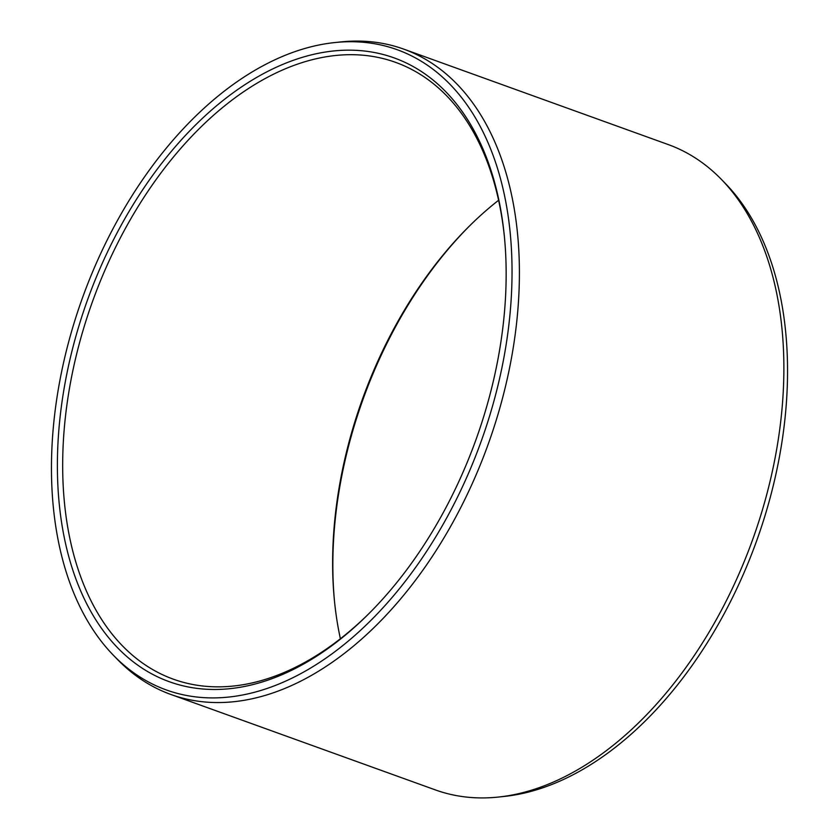 <?xml version="1.0" encoding="UTF-8"?>
<svg xmlns="http://www.w3.org/2000/svg" width="839" height="839" viewBox="0 0 839 839"><rect width="100%" height="100%" fill="white"/><g stroke="black" fill="none" stroke-linecap="round" stroke-linejoin="round"><path stroke-width="1.26" d="M498.209 357.865A331.562 206.404 109.8 0 1 367.996 614.536A331.562 206.404 109.8 0 1 133.506 662.013A331.562 206.404 109.8 0 1 65.306 381.745A331.562 206.404 -70.2 0 1 297.583 58.845A331.562 206.404 -70.2 0 1 504.386 236.514A331.562 206.404 -70.2 0 1 498.209 357.865M368.887 613.645A327.818 204.076 109.8 0 1 173.254 679.15A327.818 204.076 109.8 0 1 70.497 382.605A327.818 204.076 -70.2 0 1 395.777 62.432A327.818 204.076 -70.2 0 1 504.512 237.762M498.607 200.259A327.818 204.076 -70.2 0 0 469.221 226.236A327.818 204.076 -70.2 0 0 340.477 480.013A327.818 204.076 109.8 0 0 334.373 599.99A327.818 204.076 109.8 0 0 340.393 638.741M334.488 601.238A331.562 206.404 109.8 0 1 340.791 481.135A331.562 206.404 -70.2 0 1 470.113 225.355M721.33 179.336L725.494 183.615A340.309 211.848 -70.2 0 1 779.41 456.94A340.309 211.848 109.8 0 1 504.386 796.421L498.45 797.05A343.036 213.546 109.8 0 1 435.305 789.887L170.841 694.461A343.036 213.546 109.8 0 1 117.67 659.664L113.506 655.385A340.309 211.848 109.8 0 1 59.59 382.06A340.309 211.848 -70.2 0 1 334.614 42.579L340.55 41.95A343.036 213.546 -70.2 0 1 403.695 49.113L668.159 144.539A343.036 213.546 -70.2 0 1 721.33 179.336A343.036 213.546 -70.2 0 1 775.676 454.853A343.036 213.546 109.8 0 1 498.45 797.05M170.841 694.461A343.036 213.546 109.8 0 0 511.213 359.438A343.036 213.546 -70.2 0 0 403.695 49.113M334.614 42.579A340.309 211.848 -70.2 0 1 503.924 357.54A340.309 211.848 109.8 0 1 337.047 650.057A340.309 211.848 109.8 0 1 113.506 655.385"/></g></svg>
